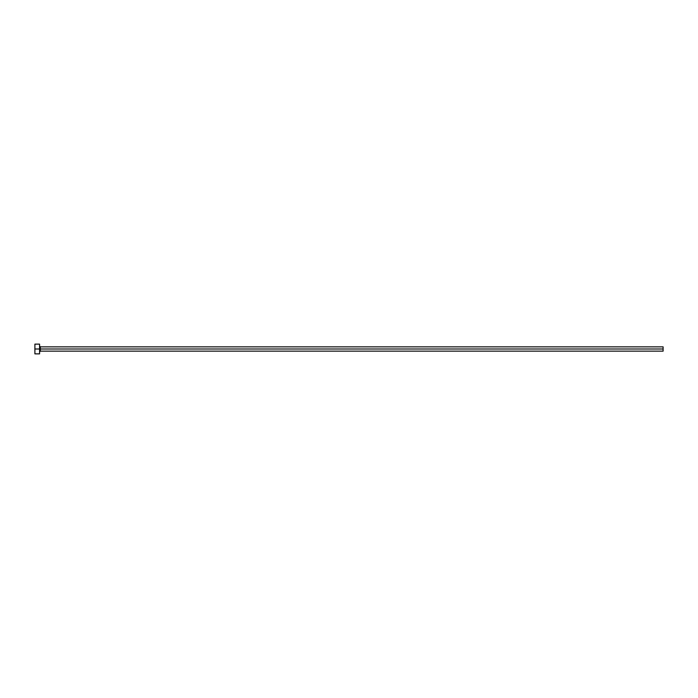 <?xml version="1.0" encoding="UTF-8"?>
<svg xmlns="http://www.w3.org/2000/svg" width="698" height="698" viewBox="0 0 698 698"><rect width="100%" height="100%" fill="white"/><g stroke="black" fill="none" stroke-linecap="round" stroke-linejoin="round"><path stroke-width="0.52" stroke-dasharray="3.49 2.62" d="M39.577 349L39.577 346.077L39.577 349L40.353 349L40.353 346.854L40.353 349L663.1 349L663.1 351.146L663.1 349L39.577 349L39.577 353.869L39.577 349L34.9 349L39.577 349L39.577 344.131L39.577 349M40.353 351.146L40.353 349L40.353 351.146M34.9 353.869L34.9 344.131L34.9 353.869M663.1 346.854L663.1 349L663.1 346.854"/><path stroke-width="1.05" d="M34.9 353.869L34.9 344.131L34.9 349L663.1 349L663.1 351.146L663.1 349L40.353 349L40.353 346.854L40.353 349L34.9 349L34.9 353.869L39.577 353.869L39.577 344.131L39.577 353.869M39.577 351.923L40.353 351.146L40.353 349L40.353 351.146L663.1 351.146M663.1 349L663.1 346.854L663.1 349M663.1 346.854L40.353 346.854L39.577 346.077M34.9 344.131L39.577 344.131"/></g></svg>

